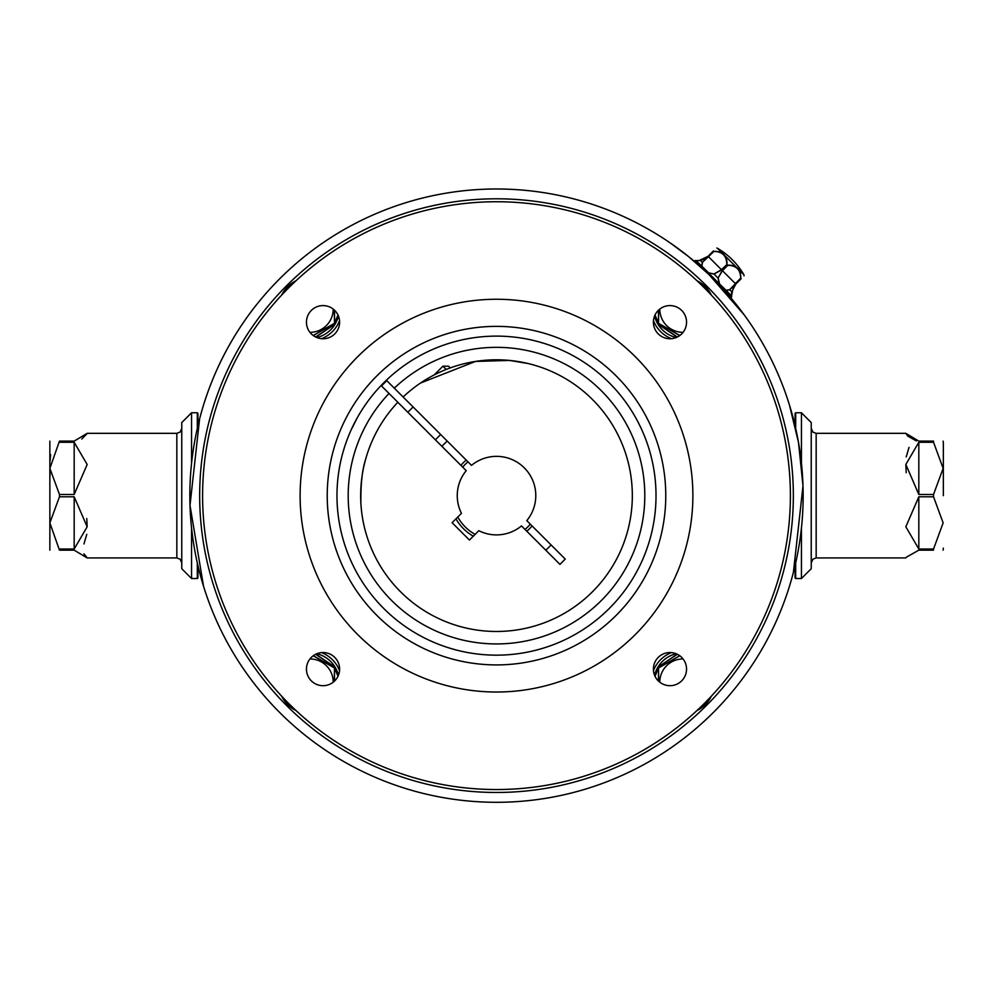 <?xml version="1.0" encoding="UTF-8"?>
<svg xmlns="http://www.w3.org/2000/svg" width="993" height="993" viewBox="0 0 993 993"><rect width="100%" height="100%" fill="white"/><g stroke="black" fill="none" stroke-linecap="round" stroke-linejoin="round"><path stroke-width="1.49" d="M447.222 441.078A73.532 73.532 0 0 0 441.935 446.366M545.778 550.209A73.532 73.532 0 0 0 551.065 544.921M386.823 380.667A158.892 158.892 0 0 0 381.535 385.954M460.913 465.345A46.733 46.733 0 0 1 466.201 460.057M532.087 525.942A46.733 46.733 0 0 1 526.799 531.23M473.289 536.208A46.733 46.733 0 0 1 455.936 518.855M360.571 579.13L359.069 576.635M422.286 636.848L418.612 634.85M579.986 631.56L577.492 633.075M572.353 635.967L571.546 636.401M637.705 569.858L635.706 573.532M632.429 412.157L633.931 414.652M570.714 354.439L574.388 356.437M413.014 359.714L415.508 358.212M386.376 380.232A159.513 159.513 0 0 0 381.089 385.52L466.226 470.657A39.248 39.248 0 0 0 461.46 513.331L452.088 522.703L469.441 540.043L478.812 530.684A39.248 39.248 0 0 0 521.486 525.918L559.953 564.372L565.24 559.084L526.774 520.63A39.248 39.248 0 0 0 471.514 465.369L386.376 380.232A159.513 159.513 0 0 1 650.899 455.564A159.513 159.513 0 0 1 456.42 650.043A159.513 159.513 0 0 1 381.089 385.52M351.373 429.435L357.294 417.755M397.845 402.264A135.842 135.842 0 0 0 462.552 627.166A135.842 135.842 0 0 0 628.023 461.683A135.842 135.842 0 0 0 403.121 396.977M400.452 591.691L401.842 593.069M360.906 503.861C360.596 484.882 362.16 470.061 365.585 459.387L365.523 459.635M361.315 508.95L360.968 504.829M528.139 363.537L509.446 360.422L475.523 361.427L420.523 383.037M446.192 369.458L442.928 366.194L434.164 374.944M450.276 367.906L448.563 366.194L442.928 366.194M435.368 439.8L440.656 434.512M459.424 340.487L456.594 341.195M450.909 342.771L450.028 343.044M543.866 343.317L539.857 342.126M651.644 458.567L650.949 455.737M649.36 450.052L649.099 449.171M648.826 543.01L650.018 539M533.576 650.787L536.406 650.092M449.134 647.97L453.143 649.149M341.356 532.72L342.051 535.55M344.174 448.277L342.982 452.287M654.958 676.121L658.508 668.078L658.707 681.272M679.82 655.777L658.582 667.954L659.861 665.893L677.189 654.188M683.06 658.955A23.174 23.174 0 0 0 659.799 682.203M677.35 654.275L660.035 665.782L658.756 667.78L679.696 655.69L658.582 667.954A28.214 28.214 0 0 0 658.508 668.078L655.032 676.295M654.586 675.29A29.194 29.194 0 0 1 676.159 653.729M658.446 681.024L658.508 668.078A28.214 28.214 0 0 1 658.582 667.954M657.354 670.424L657.366 670.213A28.238 28.238 0 0 1 659.861 665.893L660.035 665.782M711.373 696.143A31.677 31.677 0 0 1 696.999 710.529M653.456 670.61A31.677 31.677 0 0 1 671.467 652.6M467.976 461.832A44.238 44.238 0 0 0 462.688 467.107M457.773 517.03A44.238 44.238 0 0 0 475.113 534.371M525.024 529.455A44.238 44.238 0 0 0 530.312 524.167M49.861 550.159L49.861 441.115M81.774 439.005L86.875 433.854M176.841 433.333L87.161 433.333L74.177 441.115L59.468 441.115C45.119 441.115 45.119 441.115 59.468 441.115L49.861 468.386L59.468 494.489L59.468 496.785L49.861 522.901L59.468 550.159C45.119 550.159 45.119 550.159 59.468 550.159L74.177 550.159L87.161 557.942L176.841 557.942L176.841 433.333L180.143 432.054L181.756 428.43M50.022 475.796L49.861 468.212M50.035 460.938L50.631 454.657M83.958 543.941L86.776 534.371M87.161 526.786L86.776 518.532M86.776 557.272L83.921 553.846M59.468 496.785L74.177 496.785L87.161 526.799L74.177 549.017L59.468 549.017M59.468 442.27L74.177 442.27L87.161 464.501L74.177 494.489L59.468 494.489M730.662 261.482L743.856 274.676A73.594 73.594 0 0 0 717.455 248.287L730.662 261.482M726.802 264.337C726.702 255.871 722.408 251.577 713.917 251.452L702.336 262.4L708.443 256.69L721.452 269.686L726.963 264.498L721.563 269.91L714.041 274.118L708.319 272.765L701.679 266.124L702.336 262.4L700.338 260.414L704.509 258.999M713.47 251.006L708.021 256.355L713.421 250.956C717.604 246.773 717.604 246.773 713.421 250.956C717.604 246.773 717.604 246.773 713.421 250.956L713.47 251.006C718.287 246.587 718.287 246.587 713.47 251.006L713.793 251.341C722.916 251.217 727.31 255.611 726.963 264.498L727.633 265.168C736.558 264.858 740.939 269.24 740.803 278.338L740.679 278.214C740.579 269.748 736.285 265.454 727.795 265.33L722.395 270.741L718.026 278.09L722.283 270.518L735.329 283.564L740.679 278.214M735.788 284.023L741.138 278.673C745.557 273.857 745.557 273.857 741.138 278.673L741.175 278.71C745.358 274.527 745.358 274.527 741.175 278.71L735.776 284.11L731.729 291.793L735.825 284.06M191.562 528.04L191.562 578.522L181.756 568.704L181.756 422.584L191.562 412.765L191.562 463.247M713.979 273.956L718.026 278.09L719.366 283.824L726.032 290.241L729.731 289.807L726.007 290.465L708.319 272.765L713.979 273.956L721.402 269.736M729.669 289.646L735.453 283.688L729.731 289.807L731.729 291.793L731.543 295.988L733.157 287.709M735.279 283.613L733.119 287.685M697.955 260.613L700.388 260.365L708.021 256.355L704.583 258.9M699.084 260.551L696.143 260.6L708.419 272.628M708.021 256.355L698.998 260.6M702.485 262.462L701.89 266.099M718.175 278.152L719.503 283.713M726.032 290.241L731.543 295.988M731.518 294.164L731.767 291.743M695.361 260.439L694.541 260.824L699.68 265.963M726.181 292.463L731.32 297.59L731.692 296.77M731.32 297.59L730.625 297.59L731.208 298.558M693.573 260.923L694.541 261.507L694.541 260.824M665.769 495.644A169.269 169.269 0 0 1 411.859 642.235A169.269 169.269 0 0 1 411.859 349.052A169.269 169.269 0 0 1 665.769 495.644M199.593 418.947L189.998 505.4L203.553 586.304M744.266 314.955L708.965 274.527L688.621 256.641L670.871 243.397M793.407 572.328L803.002 485.862L798.496 442.419L789.447 404.983M692.878 495.644A196.378 196.378 0 0 0 398.305 325.567A196.378 196.378 0 0 0 398.305 665.707A196.378 196.378 0 0 0 692.878 495.644M339.606 669.108A16.571 16.571 0 0 0 314.744 654.759A16.571 16.571 0 0 0 314.744 683.469A16.571 16.571 0 0 0 339.606 669.108M686.548 669.108A16.571 16.571 0 0 0 661.686 654.759A16.571 16.571 0 0 0 661.686 683.469A16.571 16.571 0 0 0 686.548 669.108M686.548 322.166A16.571 16.571 0 0 0 661.686 307.818A16.571 16.571 0 0 0 661.686 336.528A16.571 16.571 0 0 0 686.548 322.166M339.606 322.166A16.571 16.571 0 0 0 314.744 307.818A16.571 16.571 0 0 0 314.744 336.528A16.571 16.571 0 0 0 339.606 322.166M790.391 495.644A293.891 293.891 0 0 0 349.548 241.125A293.891 293.891 0 0 0 349.548 750.162A293.891 293.891 0 0 0 790.391 495.644M659.799 309.084A23.174 23.174 0 0 0 683.06 332.332M658.707 310.015L658.508 323.209A28.214 28.214 0 0 0 658.582 323.333L659.799 325.121L658.582 323.333L679.82 335.497M679.696 335.597L658.756 323.507M655.032 314.98L658.508 323.209L658.446 310.263M309.94 332.332A23.174 23.174 0 0 0 333.201 309.084M313.18 335.497L334.418 323.333A28.214 28.214 0 0 0 334.492 323.209L335.435 321.248L334.492 323.209L334.293 310.015M334.554 310.263L334.554 322.961M315.65 337.012L333.375 324.996A28.214 28.214 0 0 0 334.418 323.333L313.304 335.597M333.201 682.203A23.174 23.174 0 0 0 309.94 658.955M313.925 656.038L334.244 667.78L333.201 666.154L334.418 667.954L330.644 665.695M334.293 681.272L334.492 668.078A28.214 28.214 0 0 0 334.418 667.954L313.18 655.777M337.968 676.295L335.411 669.828A28.214 28.214 0 0 0 334.492 668.078L334.554 681.024M657.565 321.248L658.446 322.961M333.375 324.996A28.214 28.214 0 0 0 334.418 323.333L333.139 325.394L315.811 337.099M333.201 325.121L334.244 323.507M335.411 669.828A28.214 28.214 0 0 0 334.492 668.078L338.042 676.121M335.435 670.039L334.554 668.314M659.799 325.121L677.35 337.012M660.035 325.505L659.625 324.996A28.214 28.214 0 0 1 658.582 323.333A28.214 28.214 0 0 0 659.625 324.996M657.354 320.863L654.958 315.153M657.589 321.459L657.366 321.062A28.238 28.238 0 0 0 659.861 325.394L677.189 337.099M332.965 325.505L333.139 325.394A28.238 28.238 0 0 0 335.634 321.062L335.411 321.459A28.214 28.214 0 0 1 334.492 323.209A28.214 28.214 0 0 0 335.411 321.459M335.435 321.248L337.968 314.98M335.646 320.863L338.042 315.153M335.646 670.424L335.634 670.213A28.238 28.238 0 0 0 333.139 665.893L333.375 666.278A28.214 28.214 0 0 1 334.418 667.954A28.214 28.214 0 0 0 333.375 666.278M333.201 666.154L315.65 654.275M332.965 665.782L315.811 654.188M654.61 315.948A29.169 29.169 0 0 0 676.196 337.533A29.194 29.194 0 0 1 654.586 315.985M338.414 315.985A29.194 29.194 0 0 1 316.841 337.546A29.169 29.169 0 0 0 338.39 315.948M316.841 653.729A29.194 29.194 0 0 1 338.414 675.29M696.999 280.758A31.677 31.677 0 0 1 711.373 295.132M671.467 338.675A31.677 31.677 0 0 1 653.456 320.677M803.151 495.644A306.651 306.651 0 0 0 343.168 230.078A306.651 306.651 0 0 0 343.168 761.209A306.651 306.651 0 0 0 803.151 495.644A306.651 306.651 0 0 0 343.168 230.078A306.651 306.651 0 0 0 343.168 761.209A306.651 306.651 0 0 0 803.151 495.644M339.544 320.677A31.677 31.677 0 0 1 321.533 338.675M281.627 295.132A31.677 31.677 0 0 1 296.001 280.758M321.533 652.6A31.677 31.677 0 0 1 339.544 670.61M296.001 710.529A31.677 31.677 0 0 1 281.627 696.143M909.042 447.334L906.224 456.904M905.839 464.488L906.224 472.742M906.224 557.272L918.823 550.159L933.532 550.159C947.881 550.159 947.881 550.159 933.532 550.159L933.532 549.017L918.823 549.017L905.839 526.786L918.823 496.785L933.532 496.785L933.532 494.489L918.823 494.489L905.839 464.476L918.823 442.27L933.532 442.27L933.532 441.115L918.823 441.115L905.839 433.333L907.726 436.076M907.763 436.113L916.34 440.904M943.35 495.644L943.35 443.151L943.35 495.644M801.438 463.247L801.438 412.765L811.244 422.584L811.244 568.704L801.438 578.522L801.438 528.04M933.532 441.115C947.881 441.115 947.881 441.115 933.532 441.115M933.532 494.489L943.139 468.373L933.532 442.27M933.532 549.017L943.139 522.901L933.532 496.785M943.102 550.159L943.35 548.136M394.308 388.164A148.305 148.305 0 0 1 640.063 458.468A148.305 148.305 0 0 1 459.325 639.207A148.305 148.305 0 0 1 389.02 393.451M676.196 653.754A29.169 29.169 0 0 0 654.61 675.339M74.177 496.785L74.177 549.017M74.177 442.27L74.177 494.489M708.443 256.69L713.917 251.452M722.283 270.518L727.795 265.33M741.138 278.673L735.453 283.688M721.613 269.848L722.395 270.741M197.309 428.393L197.309 412.765L197.93 425.687M191.562 578.522L197.309 578.522L197.309 562.882M197.892 565.439L197.93 577.889L197.93 565.6M197.93 413.386L197.892 425.848M338.39 675.339A29.169 29.169 0 0 0 316.804 653.754M793.345 495.644A296.845 296.845 0 0 0 348.084 238.568A296.845 296.845 0 0 0 348.084 752.706A296.845 296.845 0 0 0 793.345 495.644M905.839 433.333L816.159 433.333L816.159 557.942L812.907 559.171L811.244 562.857M801.438 412.765L795.691 412.765L795.691 428.393M795.691 562.882L795.691 578.522L795.108 565.439M795.108 425.848L795.07 413.386L795.07 425.687M918.823 549.017L918.823 496.785M918.823 494.489L918.823 442.27M407.825 412.256L413.113 406.969M176.841 557.942L180.143 559.22L181.756 562.857M743.856 274.676L744.055 275.831M716.834 247.977L717.455 248.287M191.562 412.765L197.309 412.765M197.309 578.522L197.93 577.889M197.93 569.237L198.861 569.436M197.93 422.05L198.861 421.851M905.839 557.942L816.159 557.942M801.438 578.522L795.691 578.522M795.07 422.05L794.139 421.851M795.07 569.237L794.139 569.436M795.691 412.765L795.07 413.386M795.07 565.6L795.07 577.889M943.139 441.115L943.35 443.151M816.159 433.333L812.907 432.104L811.244 428.43"/></g></svg>
